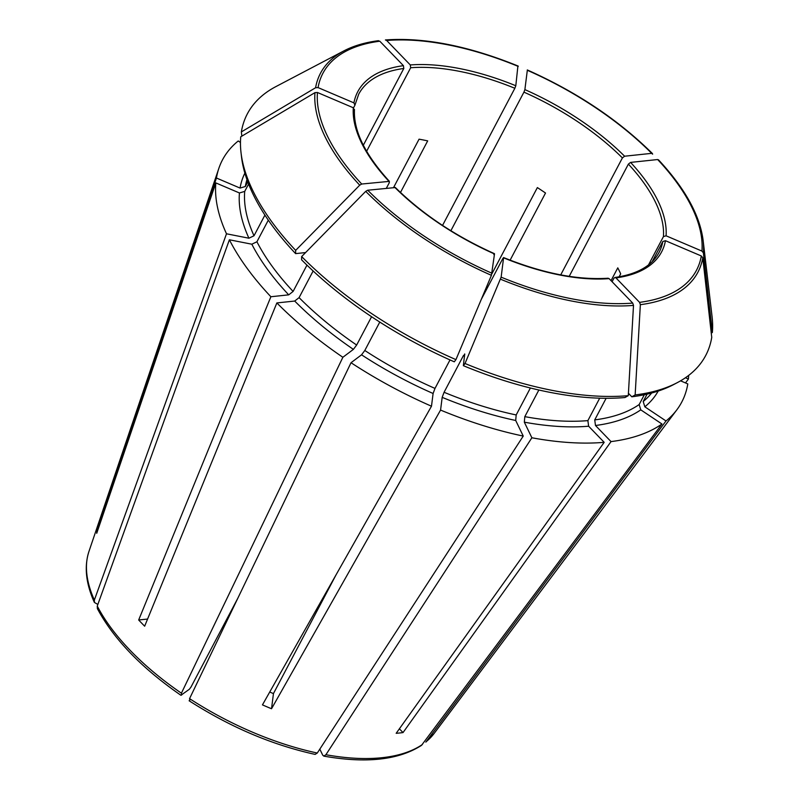 <?xml version="1.0" encoding="UTF-8"?>
<svg xmlns="http://www.w3.org/2000/svg" width="799" height="799" viewBox="0 0 799 799"><rect width="100%" height="100%" fill="white"/><g stroke="black" fill="none" stroke-linecap="round" stroke-linejoin="round"><path stroke-width="1.2" d="M680.568 380.833L687.799 383.919A259.615 121.877 -152.2 0 1 676.883 409.767A259.615 121.877 -152.2 0 1 666.016 420.963L644.823 406.811L643.205 401.507L647.1 394.127M703.39 252.893A213.333 100.155 -152.2 0 0 703.11 240.259L712.069 316.614A259.076 121.628 -152.2 0 1 712.358 332.494L703.39 252.893L701.931 251.076L666.076 235.805L663.44 236.594L648.538 264.859M180.954 695.27L189.343 689.267L190.971 687.09L237.802 598.271M631.819 396.803L635.145 394.946L640.359 304.679L639.58 302.362L615.959 277.902A171.745 80.629 27.8 0 0 665.457 240.699L701.312 255.97L702.77 257.787L711.739 337.388A259.076 121.628 -152.2 0 1 677.242 382.671L673.477 384.659A256.549 120.439 -152.2 0 1 631.819 396.803L628.423 393.288M463.37 365.682L465.018 363.495A259.076 121.628 -152.2 0 0 628.284 395.675L624.958 397.532A256.549 120.439 -152.2 0 1 463.37 365.682L464.698 353.937M301.652 256.569A259.076 121.628 -152.2 0 0 455.939 359.63L454.291 361.817A256.549 120.439 -152.2 0 1 301.593 259.815L301.652 256.569L365.712 191.361L367.71 190.222L395.385 187.535C422.371 214.082 455.4 236.134 494.471 253.692M147.575 619.055L138.676 619.994A200.669 94.212 27.8 0 0 144.659 626.196L276.863 302.931L294.701 301.043L299.086 297.627L313.138 270.991M611.045 280.639L617.777 267.855A169.748 79.69 -152.2 0 1 620.683 273.857L619.125 276.814M323.825 756.124C366.142 763.604 398.701 760.019 421.492 745.377L661.962 424.009L640.768 409.847L639.16 404.554A229.653 107.815 -152.2 0 1 594.736 419.894L595.485 425.497L611.035 441.597L403.026 732.583L399.39 728.808M644.334 394.726L639.16 404.554M518.191 66.067C468.514 45.903 424.249 37.193 385.408 39.95L386.666 40.489L410.287 64.949L410.666 67.745L366.621 151.271M315.156 754.376L317.283 753.028L523.245 436.074L515.705 420.474L516.184 414.951A229.653 107.815 -152.2 0 1 444.074 392.279L442.177 397.353L440.569 410.077L271.53 708.743L273.448 693.582L336.109 574.731M530.396 387.994L516.184 414.951M560.728 274.876L622.401 157.922L624.598 156.214L651.674 153.348L652.643 154.167L651.674 153.348A211.166 99.136 -152.2 0 0 527.32 70.282L524.883 89.608L523.934 92.145L450.876 230.721M379.785 322.077L364.803 350.481L361.548 354.816L351.021 362.726L189.563 698.636L189.802 700.483M97.848 604.453L94.432 602.446L94.362 600.059L226.497 233.787L248.918 238.212L254.012 235.765A229.653 107.815 -152.2 0 1 244.714 191.4L239.44 192.968L215.83 182.911L96.729 533.293A200.669 94.212 27.8 0 1 97.348 528.399L98.267 528.788M264.918 215.091L254.012 235.765M665.457 240.699L662.82 241.488L652.184 261.663M606.131 398.282L594.736 419.894M615.959 277.902L614.89 277.503L613.932 278.222L612.094 281.727M599.709 398.172L587.884 420.624L588.623 426.217L604.184 442.326L396.174 733.302A200.669 94.212 27.8 0 0 403.026 732.583M400.489 192.459L427.685 140.884A169.748 79.69 -152.2 0 0 419.066 139.176L393.597 187.485M491.984 273.658L537.367 187.585A169.748 79.69 -152.2 0 1 545.517 193.028L510.122 260.164M464.788 354.466L463.4 355.625L444.074 392.279M465.018 363.495L501.143 277.153L503.58 257.827L502.881 258.417L481.308 299.335M628.284 395.675L633.507 305.398L632.718 303.091L609.098 278.631A171.745 80.629 27.8 0 1 503.58 257.827L502.881 258.417M450.017 359.92L434.996 388.414L433.098 393.488L431.49 406.212L262.452 704.878A200.669 94.212 27.8 0 0 271.53 708.743M269.722 692.034A169.748 79.69 27.8 0 0 273.448 693.582M248.609 184.02L244.714 191.4M268.314 220.154L256.918 241.767L251.825 244.204L229.393 239.79A259.615 121.877 -152.2 0 0 270.881 296.739L288.719 294.851A233.648 109.693 -152.2 0 1 251.825 244.204M306.966 265.138L293.103 291.435L288.719 294.851M241.837 136.15L241.358 131.915A259.076 121.628 -152.2 0 1 275.855 86.622L343.92 50.876C353.597 45.813 365.123 42.417 378.486 40.679M247.78 181.862L245.333 186.507L240.06 188.075L216.449 178.027A259.615 121.877 -152.2 0 1 218.876 168.279A259.615 121.877 -152.2 0 1 238.242 140.974L240.459 142.452M371.585 316.724L356.654 345.038A229.653 107.815 -152.2 0 1 299.086 297.627M538.856 390.012L524.813 416.649L524.324 422.172L531.874 437.772A259.615 121.877 -152.2 0 0 604.184 442.326M677.242 382.671A259.076 121.628 -152.2 0 1 635.145 394.946M455.939 359.63L491.415 275.325L494.501 253.962L493.812 254.551M241.028 152.679L241.518 156.914A256.549 120.439 -152.2 0 0 295.61 253.623L295.67 250.377A259.076 121.628 -152.2 0 1 241.028 152.679A259.076 121.628 -152.2 0 1 240.739 136.799L314.976 92.634L317.453 92.494L353.308 107.765L354.297 110.092M295.67 250.377L359.73 185.168L361.727 184.03L389.413 181.363C364.993 154.517 353.338 130.557 354.476 109.483M241.358 131.915L315.595 87.74L318.072 87.6L353.927 102.871L354.916 105.208L353.518 107.865M377.997 40.849L379.805 41.208L403.425 65.668L403.805 68.474L363.325 145.238M517.872 66.337L515.804 85.743L514.856 88.28L442.546 225.418M658.626 160.359L657.657 159.54L630.571 162.407L628.384 164.115L569.208 276.334M431.49 406.212A259.615 121.877 -152.2 0 1 351.021 362.726M711.26 333.153L712.358 332.494M688.648 375.42A259.615 121.877 -152.2 0 1 688.418 379.026L685.512 382.941M685.442 377.747L688.418 379.026M661.962 424.009A259.615 121.877 -152.2 0 1 611.035 441.597M226.497 233.787A259.615 121.877 -152.2 0 1 215.83 182.911M523.245 436.074A259.615 121.877 -152.2 0 1 440.569 410.077M181.653 695.04L181.413 693.192L342.871 357.283L353.388 349.373L356.654 345.038M342.871 357.283A259.615 121.877 -152.2 0 1 276.863 302.931M295.61 253.623L305.588 252.564M180.914 695.28C141.433 667.884 113.588 639 97.368 608.608L97.268 606.061L229.393 239.79M609.098 278.631L608.099 278.222C577.677 280.229 542.821 273.348 503.54 257.548M353.308 107.765A171.745 80.629 27.8 0 0 388.813 181.163L389.363 182.581L386.366 188.254M403.805 68.474A169.748 79.69 27.8 0 0 358.711 94.182L354.916 105.208M426.426 741.482A195.665 91.855 -152.2 0 0 434.147 733.422L425.827 742.121L666.016 420.963M319.81 749.142L322.706 755.115L323.815 756.084L325.912 754.725L531.874 437.772M138.676 619.994L270.881 296.739M216.449 178.027L97.348 528.399M651.664 392.988A229.653 107.815 -152.2 0 1 643.205 401.507M658.206 391.051A233.648 109.693 -152.2 0 1 644.823 406.811M293.103 291.435A229.653 107.815 -152.2 0 1 256.918 241.767M245.333 186.507A229.653 107.815 -152.2 0 1 246.961 179.615M434.996 388.414A229.653 107.815 -152.2 0 1 364.803 350.481M464.579 356.114A229.653 107.815 -152.2 0 1 463.4 355.625M587.884 420.624A229.653 107.815 -152.2 0 1 524.813 416.649M702.77 257.787A213.333 100.155 -152.2 0 1 640.359 304.679M701.312 255.97A211.166 99.136 -152.2 0 1 639.58 302.362M633.507 305.398A213.333 100.155 -152.2 0 1 500.494 279.191M632.718 303.091A211.166 99.136 -152.2 0 1 501.143 277.153M491.415 275.325A213.333 100.155 -152.2 0 1 365.712 191.361M492.064 273.288A211.166 99.136 -152.2 0 1 367.71 190.222M359.73 185.168A213.333 100.155 -152.2 0 1 314.976 92.634M361.727 184.03A211.166 99.136 -152.2 0 1 317.453 92.494M315.595 87.74A213.333 100.155 -152.2 0 1 343.92 50.876M318.072 87.6A211.166 99.136 -152.2 0 1 379.805 41.208M386.666 40.489A211.166 99.136 -152.2 0 1 518.251 66.417M515.804 85.743A171.745 80.629 27.8 0 0 410.287 64.949M657.657 159.54A211.166 99.136 -152.2 0 1 701.931 251.076M588.623 426.217A233.648 109.693 -152.2 0 1 524.324 422.172M433.098 393.488A233.648 109.693 -152.2 0 1 361.548 354.816M640.768 409.847A233.648 109.693 -152.2 0 1 595.485 425.497M248.918 238.212A233.648 109.693 -152.2 0 1 239.44 192.968M515.705 420.474A233.648 109.693 -152.2 0 1 442.177 397.353M353.388 349.373A233.648 109.693 -152.2 0 1 294.701 301.043M240.06 188.075A233.648 109.693 -152.2 0 1 244.874 173.123M624.598 156.214A171.745 80.629 27.8 0 0 524.883 89.608M622.401 157.922A169.748 79.69 27.8 0 0 523.934 92.145M666.076 235.805A171.745 80.629 27.8 0 0 630.571 162.407M663.44 236.594A169.748 79.69 27.8 0 0 628.384 164.115M614.88 277.483C637.183 274.217 651.894 265.897 659.025 252.514A169.748 79.69 27.8 0 0 662.82 241.488M394.786 187.356A171.745 80.629 27.8 0 0 494.501 253.962M514.856 88.28A169.748 79.69 27.8 0 0 410.666 67.745M403.425 65.668A171.745 80.629 27.8 0 0 353.927 102.871M422.381 744.518A195.665 91.855 -152.2 0 1 325.912 754.725M317.283 753.028A195.665 91.855 -152.2 0 1 189.563 698.636M181.413 693.192A195.665 91.855 -152.2 0 1 97.268 606.061M94.362 600.059A195.665 91.855 -152.2 0 1 88.959 551.43L218.876 168.279M703.11 240.259C699.804 215.061 684.913 188.224 658.436 159.77M527.28 69.942C576.688 91.985 618.406 119.86 652.433 153.558M434.147 733.422L676.883 409.767M315.136 754.406C272.01 744.888 229.992 727 189.103 700.753M94.392 602.446C85.873 583.58 84.065 566.571 88.959 551.43"/></g></svg>
